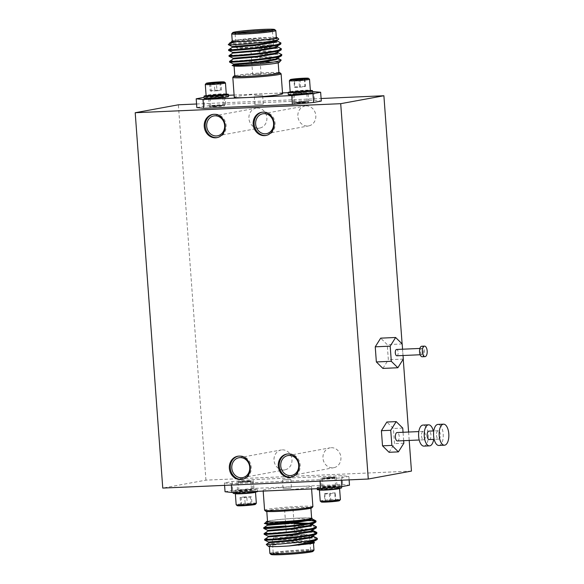<?xml version="1.0" encoding="UTF-8"?>
<svg xmlns="http://www.w3.org/2000/svg" width="584" height="584" viewBox="0 0 584 584"><rect width="100%" height="100%" fill="white"/><g stroke="black" fill="none" stroke-linecap="round" stroke-linejoin="round"><path stroke-width="0.44" stroke-dasharray="2.92 2.19" d="M422.195 356.773A5.263 2.424 87.5 0 0 424.364 351.072A5.263 2.424 87.5 0 0 421.728 346.254M420.524 351.772A3.161 1.453 87.5 0 0 422.101 354.671A3.161 1.453 87.5 0 0 423.4 351.247A3.161 1.453 87.5 0 0 421.823 348.356A3.161 1.453 87.5 0 0 420.524 351.772M396.879 355.78A3.161 1.453 87.5 0 0 398.179 352.356A3.161 1.453 87.5 0 0 396.602 349.466M245.236 504.751L240.608 505.313L241.696 505.576L252.368 504.547L245.236 504.751C247.047 503.598 248.945 503.496 250.945 504.452L251.536 503.831L252.025 504.707C250.419 503.839 248.879 504.029 247.404 505.269C245.441 504.313 243.535 504.415 241.696 505.576C241.258 504.43 240.9 504.342 240.608 505.313L242.864 504.218L245.236 504.751L244.659 496.889L251.448 496.845L252.025 504.707M255.376 504.372A9.096 0.511 -4.2 0 0 250.346 504.255A9.096 0.511 -4.2 0 0 240.447 505.05A9.096 0.511 -4.2 0 0 237.265 505.707M256.325 503.262A10.111 0.569 -4.2 0 0 250.463 503.174A10.111 0.569 -4.2 0 0 239.725 504.043A10.111 0.569 -4.2 0 0 236.162 504.744M255.493 492.159A10.111 0.569 -4.2 0 0 253.12 491.998A10.111 0.569 -4.2 0 0 238.914 492.976A10.111 0.569 -4.2 0 0 235.367 493.641M252.697 491.546A9.6 0.54 175.8 0 1 254.952 491.699A9.6 0.54 175.8 0 1 248.966 492.67A9.6 0.54 175.8 0 1 238.089 493.319A9.6 0.54 175.8 0 1 235.827 493.1A9.6 0.54 175.8 0 1 242.331 492.137A9.6 0.54 175.8 0 1 252.697 491.546M253.12 490.283A12.213 0.686 -4.2 0 0 257.42 489.436A12.213 0.686 -4.2 0 0 250.339 489.334A12.213 0.686 -4.2 0 0 237.359 490.385A12.213 0.686 -4.2 0 0 233.06 491.224A12.213 0.686 -4.2 0 0 240.141 491.334A12.213 0.686 -4.2 0 0 253.12 490.283M257.573 491.538A12.213 0.686 -4.2 0 0 250.492 491.429A12.213 0.686 -4.2 0 0 237.52 492.48A12.213 0.686 -4.2 0 0 233.213 493.327M336.435 500.897L335.377 501.138L335.566 500.138L336.435 500.897M321.331 502.006A9.096 0.511 175.8 0 1 321.346 501.926A9.096 0.511 175.8 0 1 330.865 500.758A9.096 0.511 175.8 0 1 339.457 500.656M320.236 501.043A10.111 0.569 175.8 0 1 320.266 500.992A10.111 0.569 175.8 0 1 330.705 499.7A10.111 0.569 175.8 0 1 340.399 499.561M328.69 489.326A9.6 0.54 -4.2 0 0 339.027 487.998A9.6 0.54 -4.2 0 0 330.245 488.129A9.6 0.54 -4.2 0 0 319.901 489.399A9.6 0.54 -4.2 0 0 328.69 489.326M319.455 489.918A10.111 0.569 175.8 0 1 330.325 488.604A10.111 0.569 175.8 0 1 339.567 488.458M317.17 487.465A12.213 0.686 -4.2 0 0 317.127 487.523A12.213 0.686 -4.2 0 0 328.843 487.355A12.213 0.686 -4.2 0 0 341.45 485.8A12.213 0.686 -4.2 0 0 341.494 485.735A12.213 0.686 -4.2 0 0 329.785 485.903A12.213 0.686 -4.2 0 0 317.17 487.465M317.287 489.618A12.213 0.686 175.8 0 1 317.324 489.56A12.213 0.686 175.8 0 1 329.938 488.005A12.213 0.686 175.8 0 1 341.647 487.83M306.038 526.272L288.89 526.571L263.815 528.484M266.698 527.294L263.778 527.732M317.397 539.185L313.17 538.163L289.744 538.222L264.676 540.134M316.973 538.09L313.112 537.433L289.686 537.492L264.632 539.382M316.966 533.36L312.739 532.338L289.314 532.396L264.245 534.309M311.776 531.549L289.262 531.666L264.209 533.557M316.535 527.534L309.162 526.352M316.112 526.439L311.352 525.724M309.111 525.622L285.81 525.98M311.002 543.609A22.112 1.248 175.8 0 1 286.248 546.062A22.112 1.248 175.8 0 1 269.333 546.091A22.112 1.248 175.8 0 1 271.772 545.332A22.112 1.248 175.8 0 1 296.526 542.879A22.112 1.248 175.8 0 1 313.44 542.85A22.112 1.248 175.8 0 1 311.002 543.609M313.98 550.186A22.112 1.248 -4.2 0 0 297.066 550.216A22.112 1.248 -4.2 0 0 272.312 552.676A22.112 1.248 -4.2 0 0 269.874 553.428M314.469 542.835L314.462 542.85A23.163 1.307 175.8 0 1 314.433 542.879C318.061 540.623 279.772 542.295 269.282 543.828L266.275 544.383M268.326 546.237A23.163 1.307 175.8 0 1 270.837 545.376A23.163 1.307 175.8 0 1 297.365 542.762A23.163 1.307 175.8 0 1 314.462 542.843M267.53 521.556A22.112 1.248 175.8 0 1 269.969 520.797A22.112 1.248 175.8 0 1 294.723 518.344A22.112 1.248 175.8 0 1 311.637 518.315M308.432 508.584A22.112 1.248 175.8 0 1 283.678 511.044A22.112 1.248 175.8 0 1 266.764 511.073A22.112 1.248 175.8 0 1 269.202 510.314A22.112 1.248 175.8 0 1 293.956 507.854A22.112 1.248 175.8 0 1 310.87 507.832A22.112 1.248 175.8 0 1 308.432 508.584M311.754 518.753L312.053 518.351L312.111 519.081L308.483 518.125L304.133 517.899L296.906 518.154A23.163 1.307 -4.2 0 0 269.034 520.84A23.163 1.307 -4.2 0 0 267.501 521.169M264.946 523.366L304.95 520.57M275.298 552.544A18.746 1.058 175.8 0 1 295.767 550.486A18.746 1.058 175.8 0 1 310.586 550.376A18.746 1.058 175.8 0 1 310.615 550.435A18.746 1.058 175.8 0 1 308.556 551.077A18.746 1.058 175.8 0 1 287.569 553.158A18.746 1.058 175.8 0 1 273.232 553.179A18.746 1.058 175.8 0 1 273.261 553.121A18.746 1.058 175.8 0 1 275.298 552.544M307.556 537.448A18.746 1.058 -4.2 0 0 309.615 536.806A18.746 1.058 -4.2 0 0 309.586 536.747A18.746 1.058 -4.2 0 0 294.767 536.857A18.746 1.058 -4.2 0 0 274.298 538.908A18.746 1.058 -4.2 0 0 272.261 539.492A18.746 1.058 -4.2 0 0 272.232 539.55A18.746 1.058 -4.2 0 0 286.569 539.528A18.746 1.058 -4.2 0 0 307.556 537.448M276.013 536.732A16.637 0.942 175.8 0 1 294.183 534.908A16.637 0.942 175.8 0 1 307.33 534.813A16.637 0.942 175.8 0 1 305.527 535.433A16.637 0.942 175.8 0 1 286.452 537.309A16.637 0.942 175.8 0 1 274.203 537.244A16.637 0.942 175.8 0 1 276.013 536.732M309.564 552.084A19.798 1.117 -4.2 0 0 311.71 551.347A19.798 1.117 -4.2 0 0 296.059 551.464A19.798 1.117 -4.2 0 0 274.443 553.632A19.798 1.117 -4.2 0 0 272.29 554.245A19.798 1.117 -4.2 0 0 286.861 554.318A19.798 1.117 -4.2 0 0 309.564 552.084M271.042 554.464A21.061 1.19 175.8 0 1 273.319 553.683A21.061 1.19 175.8 0 1 297.475 551.303A21.061 1.19 175.8 0 1 312.98 551.384M312.893 506.627A24.221 1.365 -4.2 0 0 294.365 506.656A24.221 1.365 -4.2 0 0 267.253 509.35A24.221 1.365 -4.2 0 0 264.589 510.175M308.761 487.538A24.221 1.365 175.8 0 1 276.239 490.509A24.221 1.365 175.8 0 1 263.121 490.253A24.221 1.365 175.8 0 1 265.793 489.429A24.221 1.365 175.8 0 1 298.314 486.457A24.221 1.365 175.8 0 1 311.425 486.706A24.221 1.365 175.8 0 1 308.761 487.538M265.757 511.219A23.163 1.307 175.8 0 1 268.268 510.358A23.163 1.307 175.8 0 1 294.832 507.744A23.163 1.307 175.8 0 1 311.885 507.832M287.036 536.243L294.971 535.776L287.036 536.243M292.555 509.284L284.612 509.759L292.555 509.284M258.661 47.757L250.726 48.224L258.661 47.757M253.142 74.715L261.077 74.241L253.142 74.715M304.666 79.439L304.855 78.439C303.286 79.555 301.621 79.606 299.869 78.606C298.132 79.847 296.307 80.03 294.387 79.161C294.307 80.337 294.139 80.468 293.898 79.534C295.621 80.534 297.285 80.483 298.884 79.366C300.775 80.242 302.6 80.059 304.366 78.818L304.666 79.439L305.432 78.563M289.401 80.687A10.111 0.569 175.8 0 1 299.555 79.417A10.111 0.569 175.8 0 1 309.513 79.227M290.182 91.805A10.111 0.569 175.8 0 1 290.212 91.754A10.111 0.569 175.8 0 1 301.081 90.44A10.111 0.569 175.8 0 1 310.345 90.323M309.863 90.9A9.6 0.54 -4.2 0 0 301.081 90.973A9.6 0.54 -4.2 0 0 290.737 92.301M288.27 94.564A12.213 0.686 175.8 0 1 288.313 94.498A12.213 0.686 175.8 0 1 300.928 92.944A12.213 0.686 175.8 0 1 312.637 92.776M290.284 91.907A12.213 0.686 175.8 0 1 310.257 90.44M214.218 82.432C216.182 83.388 218.088 83.286 219.927 82.132C220.365 83.271 220.723 83.359 221.015 82.388C219.562 83.629 218.022 83.819 216.387 82.95C214.576 84.103 212.678 84.206 210.678 83.249L210.087 83.87L209.598 82.994L211.97 83.527L213.094 83.176M225.439 82.928A10.111 0.569 -4.2 0 0 219.336 82.884A10.111 0.569 -4.2 0 0 208.86 83.738A10.111 0.569 -4.2 0 0 205.312 84.403M226.271 94.031A10.111 0.569 -4.2 0 0 223.884 93.834A10.111 0.569 -4.2 0 0 209.671 94.812A10.111 0.569 -4.2 0 0 206.108 95.513M206.67 96.002A9.6 0.54 175.8 0 1 212.656 95.031A9.6 0.54 175.8 0 1 223.533 94.389A9.6 0.54 175.8 0 1 225.796 94.601M228.563 96.477A12.213 0.686 -4.2 0 0 221.482 96.367A12.213 0.686 -4.2 0 0 208.503 97.418A12.213 0.686 -4.2 0 0 204.203 98.265M226.191 94.148A12.213 0.686 -4.2 0 0 208.349 95.323A12.213 0.686 -4.2 0 0 206.21 95.615M229.534 61.386L255.551 59.451A26.324 1.489 -4.2 0 0 237.184 61.24L265.757 61.67M229.57 62.13L237.184 61.24M228.322 44.515A26.324 1.489 175.8 0 1 231.184 43.705A26.324 1.489 175.8 0 1 235.06 43.099L253.303 42.019L276.728 41.96L280.583 42.617M228.329 44.683L253.354 42.749L276.779 42.69L281.006 43.712M228.68 49.735L253.733 47.844L277.159 47.786L281.013 48.443M228.716 50.48L253.784 48.574L277.21 48.516L281.437 49.538M229.103 55.56L254.157 53.67L277.582 53.611L281.437 54.268M229.147 56.305L254.215 54.4L277.634 54.341L281.868 55.363M276.356 37.909A22.112 1.248 -4.2 0 0 259.442 37.938A22.112 1.248 -4.2 0 0 234.688 40.391A22.112 1.248 -4.2 0 0 232.257 41.15M231.746 33.741A22.112 1.248 175.8 0 1 234.155 33.054A22.112 1.248 175.8 0 1 258.296 30.638A22.112 1.248 175.8 0 1 275.779 30.507M235.06 43.099L229.68 42.946M276.334 37.522A23.163 1.307 -4.2 0 0 239.535 39.602L264.121 38.245L278.758 38.96M234.118 65.583A22.112 1.248 -4.2 0 0 234.053 65.685A22.112 1.248 -4.2 0 0 250.967 65.656A22.112 1.248 -4.2 0 0 275.728 63.203A22.112 1.248 -4.2 0 0 278.159 62.444A22.112 1.248 -4.2 0 0 263.296 62.357A22.112 1.248 -4.2 0 0 238.798 64.554M278.933 72.927A22.112 1.248 -4.2 0 0 262.019 72.956A22.112 1.248 -4.2 0 0 237.265 75.416A22.112 1.248 -4.2 0 0 234.826 76.168M235.556 64.97A23.163 1.307 175.8 0 1 237.476 64.656L269.655 62.014A23.163 1.307 175.8 0 1 279.181 62.444M236.936 32.959A18.746 1.058 -4.2 0 0 235.075 33.565A18.746 1.058 -4.2 0 0 235.111 33.624A18.746 1.058 -4.2 0 0 249.93 33.514A18.746 1.058 -4.2 0 0 270.392 31.456A18.746 1.058 -4.2 0 0 272.436 30.879A18.746 1.058 -4.2 0 0 272.458 30.821A18.746 1.058 -4.2 0 0 270.531 30.492M238.141 46.552A18.746 1.058 175.8 0 1 259.121 44.472A18.746 1.058 175.8 0 1 273.458 44.45A18.746 1.058 175.8 0 1 273.436 44.508A18.746 1.058 175.8 0 1 271.399 45.092A18.746 1.058 175.8 0 1 250.93 47.143A18.746 1.058 175.8 0 1 236.111 47.253A18.746 1.058 175.8 0 1 236.075 47.195A18.746 1.058 175.8 0 1 238.141 46.552M269.684 47.267A16.637 0.942 -4.2 0 0 271.494 46.756A16.637 0.942 -4.2 0 0 259.245 46.691A16.637 0.942 -4.2 0 0 240.163 48.567A16.637 0.942 -4.2 0 0 238.36 49.187A16.637 0.942 -4.2 0 0 251.514 49.093A16.637 0.942 -4.2 0 0 269.684 47.267M232.833 77.292A24.221 1.365 175.8 0 1 235.469 76.54A24.221 1.365 175.8 0 1 261.917 73.891A24.221 1.365 175.8 0 1 281.065 73.752M282.51 92.914L269.45 93.491A24.221 1.365 -4.2 0 0 236.936 96.462A24.221 1.365 -4.2 0 0 234.264 97.294M278.904 72.54A23.163 1.307 -4.2 0 0 258.814 73.102A23.163 1.307 -4.2 0 0 236.33 75.453A23.163 1.307 -4.2 0 0 234.797 75.781M257.157 108.062A10.111 8.957 79.6 0 1 266.8 117.114A10.111 8.957 79.6 0 1 259.719 128.064A10.111 8.957 79.6 0 1 258.632 128.188A10.111 8.957 79.6 0 1 248.988 119.136A10.111 8.957 79.6 0 1 256.069 108.179A10.111 8.957 79.6 0 1 257.157 108.062M282.254 449.855A10.111 8.957 79.6 0 1 291.898 458.914A10.111 8.957 79.6 0 1 284.824 469.864A10.111 8.957 79.6 0 1 283.736 469.989A10.111 8.957 79.6 0 1 274.086 460.929A10.111 8.957 79.6 0 1 281.167 449.979A10.111 8.957 79.6 0 1 282.254 449.855M331.201 447.702A10.111 8.957 79.6 0 1 340.852 456.761A10.111 8.957 79.6 0 1 333.771 467.711A10.111 8.957 79.6 0 1 332.683 467.835A10.111 8.957 79.6 0 1 323.04 458.776A10.111 8.957 79.6 0 1 330.113 447.826A10.111 8.957 79.6 0 1 331.201 447.702M306.104 105.901A10.111 8.957 79.6 0 1 315.747 114.96A10.111 8.957 79.6 0 1 308.666 125.91A10.111 8.957 79.6 0 1 307.578 126.034A10.111 8.957 79.6 0 1 297.935 116.975A10.111 8.957 79.6 0 1 305.016 106.025A10.111 8.957 79.6 0 1 306.104 105.901M242.418 479.354A11.797 10.454 -100.4 0 0 242.9 479.281A11.797 10.454 -100.4 0 0 251.164 466.499A11.797 10.454 -100.4 0 0 239.907 455.936A11.797 10.454 -100.4 0 0 238.637 456.082A11.797 10.454 -100.4 0 0 238.162 456.184M217.321 137.554A11.797 10.454 -100.4 0 0 217.803 137.481A11.797 10.454 -100.4 0 0 226.059 124.706A11.797 10.454 -100.4 0 0 214.81 114.135A11.797 10.454 -100.4 0 0 213.54 114.282A11.797 10.454 -100.4 0 0 213.065 114.384M266.267 135.4A11.797 10.454 -100.4 0 0 266.749 135.327A11.797 10.454 -100.4 0 0 275.013 122.545A11.797 10.454 -100.4 0 0 263.756 111.982A11.797 10.454 -100.4 0 0 262.486 112.128A11.797 10.454 -100.4 0 0 262.012 112.23M291.365 477.201A11.797 10.454 -100.4 0 0 291.854 477.121A11.797 10.454 -100.4 0 0 300.11 464.346A11.797 10.454 -100.4 0 0 288.854 453.783A11.797 10.454 -100.4 0 0 287.591 453.921A11.797 10.454 -100.4 0 0 287.109 454.024M436.482 435.292A4.212 1.934 87.5 0 0 438.584 439.146A4.212 1.934 87.5 0 0 440.314 434.584A4.212 1.934 87.5 0 0 438.212 430.729A4.212 1.934 87.5 0 0 436.482 435.292M429.24 439.555A4.212 1.934 87.5 0 0 430.977 434.992A4.212 1.934 87.5 0 0 428.868 431.138M438.861 445.453A10.527 4.84 87.5 0 0 443.198 434.058A10.527 4.84 87.5 0 0 437.934 424.415M423.918 446.11A10.527 4.84 87.5 0 0 428.247 434.715A10.527 4.84 87.5 0 0 422.991 425.072M433.678 439.358A10.527 4.84 87.5 0 0 433.854 434.467A10.527 4.84 87.5 0 0 433.306 430.941M421.531 435.949A4.212 1.934 87.5 0 0 423.634 439.803A4.212 1.934 87.5 0 0 425.371 435.241A4.212 1.934 87.5 0 0 423.269 431.386A4.212 1.934 87.5 0 0 421.531 435.949M397.478 440.956A4.212 1.934 87.5 0 0 399.215 436.394A4.212 1.934 87.5 0 0 397.113 432.54M389.068 452.293L394.507 443.621L393.397 428.488L386.842 422.028M403.851 443.212L394.507 443.621M402.741 428.079L393.397 428.488M403.661 440.679L403.048 432.277M408.588 432.036L409.201 440.438M382.907 368.416L388.345 359.744L387.236 344.611L380.68 338.151M411.457 471.091L205.948 480.143L162.761 488.078M341.173 477.807L348.852 476.398L342.034 475.69L253.295 479.603L232.082 481.537L224.409 482.953L231.22 483.654L319.966 479.749L341.173 477.807L341.348 480.216M196.582 103.996L321.098 98.513M196.844 107.602L204.524 106.193L225.731 104.251L314.469 100.346L321.288 101.047M205.948 480.143L178.383 104.799M402.113 343.881L403.237 359.182M312.549 91.593L288.131 92.666M282.568 93.747A24.221 1.365 -4.2 0 0 269.45 93.491L234.104 95.046M228.475 95.294L204.137 97.36M232.855 41.479C231.133 41.274 231.622 40.916 234.323 40.413L253.273 39.31L273.327 39.398L276.955 40.354L276.655 40.756M232.293 47.289L232.235 46.567L234.753 46.238L253.704 45.136L273.757 45.224L277.378 46.18L277.079 46.581M232.673 52.392L254.128 50.961L274.188 51.049L277.809 51.998L277.51 52.407M278.276 58.364L274.662 57.604L254.609 57.509L233.155 58.933L233.096 58.21L235.607 57.882L254.558 56.779L274.611 56.874L278.232 57.823L277.933 58.232M233.527 64.043L233.578 64.766L244.353 63.839M250.288 62.802L261.544 62.43M234.323 40.413L239.535 39.602M281.006 59.678L272.37 59.006L255.551 59.451M231.87 41.457L253.332 40.033L273.385 40.128L277.006 41.077L276.955 40.354M232.301 47.282L253.755 45.859L273.808 45.953L277.437 46.902L277.378 46.18M232.666 52.385L232.717 53.115L254.186 51.684L274.239 51.779L277.86 52.728L277.809 51.998M277.926 58.196L278.291 58.553L278.232 57.823M313.827 91.535L314.469 100.346M225.731 104.251L225.081 95.447M203.874 97.382L204.524 106.193M221.358 82.264L220.745 82.979L221.591 90.25L216.963 90.812L216.387 82.95M219.964 82.57L220.504 89.994L221.591 90.25M216.963 90.812L211.255 91.119L210.678 83.249M211.255 91.119L210.174 90.856L209.598 82.994M210.174 90.856L214.802 90.294L214.27 83.103M214.802 90.294L220.504 89.994M294.387 79.161C294.307 80.337 294.139 80.468 293.898 79.534L294.475 87.403L299.461 87.228L298.884 79.366M299.921 79.293L300.446 86.476L294.964 87.023L294.416 79.548M294.964 87.023L294.475 87.403M299.461 87.228L304.943 86.68L304.366 78.818M304.943 86.68L305.432 86.301L304.855 78.439M305.432 86.301L300.446 86.476M225.052 491.757L232.731 490.348L253.938 488.406L342.684 484.501L349.495 485.202M313.82 542.375L310.199 541.426L290.138 541.332L268.676 542.762L268.625 542.04L290.087 540.609L310.141 540.696L313.769 541.653L313.82 542.375M313.389 536.55L309.768 535.601L289.715 535.513L268.246 536.937L268.195 536.214L289.664 534.783L309.717 534.871L313.338 535.827L313.389 536.55M312.608 530.403L312.907 530.002L312.966 530.732L309.337 529.776L289.284 529.688L267.822 531.111M312.184 524.578L312.484 524.176L312.52 524.709M309.009 523.957L305.87 523.768M294.088 523.709L285.664 523.994M284.16 524.06L267.392 525.286M314.886 520.227L296.906 518.154M316.112 521.716L315.732 521.337M313.469 542.054L313.769 541.653M313.039 536.229L313.338 535.827M312.907 530.002L309.286 529.046L289.233 528.958L267.771 530.389M312.484 524.176L308.958 523.235M294.029 522.979L284.109 523.33M312.053 518.351L304.133 517.899M231.22 483.654L231.322 485.056M320.068 481.15L319.966 479.749M224.584 485.355L224.409 482.953M232.082 481.537L232.731 490.348M253.938 488.406L253.295 479.603M342.034 475.69L342.684 484.501M349.108 479.873L348.852 476.398M324.908 501.86L335.866 500.758C334.143 499.758 332.478 499.816 330.88 500.926C328.996 500.057 327.164 500.24 325.405 501.481C325.164 500.546 324.996 500.671 324.908 501.86C326.478 500.744 328.142 500.685 329.894 501.685L324.908 501.86C324.996 500.671 325.164 500.546 325.405 501.481L324.828 493.611L324.332 493.991L324.908 501.86M335.377 501.138L329.894 501.685C331.632 500.451 333.457 500.269 335.377 501.138L334.8 493.276L335.289 492.896L335.566 500.138M330.88 500.926L330.303 493.064L324.828 493.611M324.332 493.991L329.318 493.823L329.894 501.685M329.318 493.823L334.8 493.276M335.289 492.896L330.303 493.064M240.265 505.437L240.878 504.722L240.031 497.451L244.659 496.889M250.945 504.452L250.368 496.59M251.448 496.845L246.82 497.407L247.404 505.269M246.82 497.407L241.119 497.707L241.696 505.576M241.119 497.707L240.031 497.451M403.296 359.087L388.345 359.744M402.186 343.954L387.236 344.611M403.033 355.51L402.566 349.203M291.014 488.319L283.072 488.793L291.014 488.319M282.89 479.836L290.832 479.369L282.89 479.836M334.975 477.814L328.449 478.617L322.857 478.537L332.953 478.026C334.157 477.639 331.931 477.654 326.288 478.092L334.975 477.814M335.588 486.202L323.01 487.092L329.551 486.253L335.588 486.202M322.492 486.932A7.687 0.431 175.8 0 1 331.099 486.078A7.687 0.431 175.8 0 1 336.975 486.07A7.687 0.431 175.8 0 1 336.128 486.333A7.687 0.431 175.8 0 1 327.522 487.187A7.687 0.431 175.8 0 1 321.645 487.195A7.687 0.431 175.8 0 1 322.492 486.932M321.842 478.121A7.687 0.431 175.8 0 1 330.449 477.267A7.687 0.431 175.8 0 1 336.333 477.259A7.687 0.431 175.8 0 1 335.486 477.522A7.687 0.431 175.8 0 1 326.879 478.376A7.687 0.431 175.8 0 1 320.996 478.384A7.687 0.431 175.8 0 1 321.842 478.121M330.449 478.354L323.353 478.143L322.66 478.61L327.544 477.551C322.623 478.07 322.113 478.296 326.011 478.23L333.617 477.865L334.303 477.398L332.303 477.267L327.544 477.551M326.288 478.092L332.303 477.267C335.603 477.281 334.668 477.537 329.486 478.019M246.66 481.034L250.762 481.413L238.323 482.406L249.952 481.749C251.098 481.428 251.208 481.165 250.288 480.953L246.66 481.034C241.009 481.45 238.936 481.749 240.44 481.939L240.148 482.333L249.952 481.749M249.317 490.304L251.543 489.874L247.879 489.815L238.936 490.794L249.317 490.304M240.148 482.333L250.748 481.092L251.543 489.874M238.418 490.633A7.687 0.431 175.8 0 1 247.025 489.779A7.687 0.431 175.8 0 1 252.908 489.772A7.687 0.431 175.8 0 1 252.062 490.034A7.687 0.431 175.8 0 1 243.455 490.889A7.687 0.431 175.8 0 1 237.571 490.896A7.687 0.431 175.8 0 1 238.418 490.633M237.776 481.829A7.687 0.431 175.8 0 1 246.382 480.975A7.687 0.431 175.8 0 1 252.259 480.961A7.687 0.431 175.8 0 1 251.412 481.223A7.687 0.431 175.8 0 1 242.805 482.077A7.687 0.431 175.8 0 1 236.929 482.092A7.687 0.431 175.8 0 1 237.776 481.829M250.762 481.413L240.739 482.092M243.09 481.88L239.637 481.873L240.031 482.282M250.748 481.092L250.288 480.953M254.682 95.681L262.618 95.207L254.682 95.681M262.8 104.164L254.865 104.631L262.8 104.164M212.926 105.784L210.7 106.222L214.364 106.273L222.329 105.558L213.109 105.901L223.132 105.23L212.926 105.784M212.306 97.397L210.079 97.835L213.744 97.886L222.686 96.907L212.306 97.397M223.205 97.068A7.687 0.431 -4.2 0 0 224.052 96.805A7.687 0.431 -4.2 0 0 218.168 96.813A7.687 0.431 -4.2 0 0 209.561 97.667A7.687 0.431 -4.2 0 0 208.714 97.93A7.687 0.431 -4.2 0 0 214.598 97.922A7.687 0.431 -4.2 0 0 223.205 97.068M223.847 105.879A7.687 0.431 -4.2 0 0 224.694 105.616A7.687 0.431 -4.2 0 0 218.817 105.624A7.687 0.431 -4.2 0 0 210.211 106.478A7.687 0.431 -4.2 0 0 209.364 106.741A7.687 0.431 -4.2 0 0 215.24 106.733A7.687 0.431 -4.2 0 0 223.847 105.879M223.132 105.23L219.095 105.689C213.437 106.098 211.364 106.405 212.875 106.595L212.065 106.478L212.539 106.149L215.525 106.536L212.875 106.595L213.109 105.901M219.095 105.689L223.314 105.529L222.686 96.907M222.723 105.609L215.525 106.536M294.789 102.485L306.731 101.988L305.987 101.623L295.234 102.346L295.789 102.85L301.921 102.667L305.33 101.842C306.527 101.448 304.308 101.47 298.665 101.901L307.352 101.623L294.789 102.485M294.175 94.097L306.753 93.206L300.212 94.039L294.175 94.097M298.665 101.901L304.738 101.915C308.045 101.937 307.104 102.185 301.921 102.667M307.272 93.367A7.687 0.431 -4.2 0 0 308.118 93.104A7.687 0.431 -4.2 0 0 302.242 93.111A7.687 0.431 -4.2 0 0 293.635 93.966A7.687 0.431 -4.2 0 0 292.788 94.228A7.687 0.431 -4.2 0 0 298.665 94.221A7.687 0.431 -4.2 0 0 307.272 93.367M307.921 102.171A7.687 0.431 -4.2 0 0 308.768 101.908A7.687 0.431 -4.2 0 0 302.884 101.923A7.687 0.431 -4.2 0 0 294.285 102.777A7.687 0.431 -4.2 0 0 293.438 103.04A7.687 0.431 -4.2 0 0 299.315 103.025A7.687 0.431 -4.2 0 0 307.921 102.171M302.826 102.163L298.446 102.879C294.548 102.945 295.059 102.718 299.979 102.207M422.101 354.671L420.166 354.751M254.952 491.699L255.412 492.093M257.42 489.436L257.559 491.334M339.027 487.998L339.479 488.385M317.127 487.523L317.214 488.706M269.333 546.091L269.363 546.478M266.793 511.46L266.764 511.073M309.615 536.806L310.615 550.435M307.33 534.813L309.586 536.747M310.586 550.376L311.71 551.347M263.187 491.086L263.121 490.253M293.015 509.146L294.971 535.776M261.077 74.241L259.121 47.611M234.053 65.685L234.082 66.072M273.458 44.45L272.458 30.821M271.494 46.756L273.436 44.508M272.436 30.879L273.407 29.755M217.496 135.824L259.719 128.064M242.601 477.624L284.824 469.864M291.547 475.464L333.771 467.711M266.443 133.67L308.666 125.91M242.9 479.281L241.944 479.457M217.803 137.481L216.839 137.656M266.749 135.327L265.793 135.503M291.854 477.121L290.89 477.296M438.584 439.146L434.153 439.336M423.634 439.803L419.202 440M423.269 431.386L418.83 431.583M438.212 430.729L433.781 430.926M287.591 453.921L286.627 454.104M262.486 112.128L261.53 112.303M213.54 114.282L212.583 114.457M238.637 456.082L237.681 456.257M262.793 113.785L305.016 106.025M287.89 455.578L330.113 447.826M238.944 457.739L281.167 449.979M213.846 115.939L256.069 108.179M235.111 33.624L233.987 32.653M238.36 49.187L236.111 47.253M236.075 47.195L235.075 33.565M278.159 62.444L278.188 62.831M210.079 83.87L209.254 83.154M294.139 80.154L293.321 79.453M252.675 74.854L250.726 48.224M284.612 509.759L286.569 536.389M311.593 488.954L311.425 486.706M313.462 542.018L314.28 542.412M267.341 524.563L267.392 525.293M273.261 553.121L272.29 554.245M274.203 537.244L272.261 539.492M272.232 539.55L273.232 553.179M310.9 508.219L310.87 507.832M341.494 485.735L341.56 486.64M319.901 489.399L319.506 489.852M325.084 500.868L324.332 501.736M335.632 500.145L336.442 500.846M233.06 491.224L233.147 492.407M235.827 493.1L235.432 493.56M251.543 503.831L252.368 504.547M421.823 348.356L419.889 348.444M290.832 479.369L291.474 488.173M282.43 479.982L283.072 488.793M322.397 478.705L323.01 487.092M336.333 477.259L336.975 486.07M320.996 478.384L321.645 487.195M334.997 477.778L335.61 486.165M252.259 480.961L252.908 489.772M236.929 482.092L237.571 490.896M238.323 482.406L238.936 490.794M263.267 104.018L262.618 95.207M254.865 104.631L254.215 95.827M210.7 106.222L210.079 97.835M224.694 105.616L224.052 96.805M209.364 106.741L208.714 97.93M307.374 101.594L306.753 93.206M308.768 101.908L308.118 93.104M293.438 103.04L292.788 94.228M294.767 102.514L294.154 94.126"/><path stroke-width="0.88" d="M424.531 346.129L421.728 346.254A5.263 2.424 87.5 0 0 419.56 351.955A5.263 2.424 87.5 0 0 422.195 356.773L424.999 356.649A5.263 2.424 87.5 0 0 427.167 350.947A5.263 2.424 87.5 0 0 424.531 346.129A5.263 2.424 87.5 0 0 422.363 351.831A5.263 2.424 87.5 0 0 424.999 356.649M419.889 348.444L396.602 349.466A3.161 1.453 87.5 0 0 395.302 352.889A3.161 1.453 87.5 0 0 396.879 355.78L420.166 354.751M235.432 493.56L235.367 493.641A10.111 0.569 -4.2 0 0 235.352 493.677L236.162 504.744A10.111 0.569 -4.2 0 0 236.184 504.773L237.265 505.707A9.096 0.511 -4.2 0 0 242.754 505.744A9.096 0.511 -4.2 0 0 252.186 504.977A9.096 0.511 -4.2 0 0 255.376 504.372L256.31 503.299A10.111 0.569 -4.2 0 0 256.325 503.262L255.515 492.195A10.111 0.569 -4.2 0 0 255.493 492.159L255.412 492.093M236.184 504.773A10.111 0.569 -4.2 0 0 242.287 504.824A10.111 0.569 -4.2 0 0 252.762 503.963A10.111 0.569 -4.2 0 0 256.31 503.299M235.352 493.677A10.111 0.569 -4.2 0 0 237.739 493.867A10.111 0.569 -4.2 0 0 251.952 492.896A10.111 0.569 -4.2 0 0 255.515 492.195M233.147 492.407L233.213 493.327A12.213 0.686 -4.2 0 0 240.294 493.429A12.213 0.686 -4.2 0 0 253.273 492.378A12.213 0.686 -4.2 0 0 257.573 491.538L257.559 491.334M339.479 488.385L339.567 488.458A10.111 0.569 175.8 0 1 339.581 488.487L340.399 499.561A10.111 0.569 175.8 0 1 340.384 499.597L339.45 500.671A9.096 0.511 175.8 0 1 339.435 500.685A9.096 0.511 175.8 0 1 339.45 500.671A9.096 0.511 175.8 0 1 330.296 501.831A9.096 0.511 175.8 0 1 321.331 502.006L320.251 501.072A10.111 0.569 175.8 0 1 320.236 501.043L319.419 489.969A10.111 0.569 175.8 0 1 319.433 489.939A10.111 0.569 175.8 0 1 319.455 489.918M340.384 499.597A10.111 0.569 175.8 0 1 340.363 499.612A10.111 0.569 175.8 0 1 330.208 500.882A10.111 0.569 175.8 0 1 320.251 501.072M339.581 488.487A10.111 0.569 175.8 0 1 339.552 488.538A10.111 0.569 175.8 0 1 328.683 489.859A10.111 0.569 175.8 0 1 319.419 489.969M341.56 486.64L341.647 487.83A12.213 0.686 175.8 0 1 341.603 487.896A12.213 0.686 175.8 0 1 328.996 489.45A12.213 0.686 175.8 0 1 317.287 489.618L317.214 488.706M266.749 528.024C262.523 528.52 262.924 528.659 267.968 528.447C277.685 528.045 305.22 525.293 313.243 523.052L315.805 522.132L310.031 525.388L291.226 528.432L267.771 530.396L263.837 528.498L263.778 527.732L267.399 525.286L290.847 523.337L309.659 520.293L312.111 519.081L312.053 518.351M285.81 525.98L266.698 527.294C256.982 528.316 271.896 527.885 291.197 525.717C301.045 524.629 308.374 523.498 313.192 522.33L315.688 521.439L315.455 520.585L311.747 518.716M267.771 530.389L267.822 531.119L264.194 533.579L264.26 534.323L268.202 536.221L268.246 536.937L264.618 539.404L264.691 540.149L268.633 542.047L268.676 542.762L266.26 544.456L279.787 544.062L305.162 541.558A26.324 1.489 -4.2 0 0 314.506 540.295A26.324 1.489 -4.2 0 0 316.813 539.762L317.397 539.185L316.973 538.09L313.031 536.192M305.162 541.558L314.477 539.798L317.338 538.463M267.603 539.674C263.377 540.163 263.778 540.309 268.822 540.098C278.546 539.696 306.074 536.937 314.097 534.703L316.659 533.776L316.915 532.637L311.776 531.549M267.552 538.944C257.843 539.966 272.757 539.528 292.051 537.368C301.899 536.273 309.228 535.141 314.046 533.973L316.915 532.637M267.18 533.849C257.464 534.871 272.378 534.433 291.679 532.272C301.526 531.177 308.856 530.046 313.674 528.878L316.229 527.958L316.484 526.812L312.177 524.541L309.009 523.957M267.122 533.119C257.413 534.141 272.327 533.71 291.628 531.542C301.468 530.447 308.805 529.323 313.615 528.148L316.484 526.812M309.162 526.352L306.038 526.272M311.352 525.724L309.111 525.622M269.363 546.478L269.874 553.428A22.112 1.248 -4.2 0 0 269.91 553.493A22.112 1.248 -4.2 0 0 287.394 553.362A22.112 1.248 -4.2 0 0 311.542 550.946A22.112 1.248 -4.2 0 0 313.951 550.259A22.112 1.248 -4.2 0 0 313.98 550.186L313.462 543.178M316.813 539.762L314.061 540.872C308.082 542.645 299.796 544.339 289.197 545.938A23.163 1.307 175.8 0 1 268.326 546.237L266.26 544.456M314.462 542.843A23.163 1.307 175.8 0 1 314.462 542.85L313.462 542.018M310.9 508.219L311.637 518.315A22.112 1.248 175.8 0 1 309.199 519.074A22.112 1.248 175.8 0 1 284.444 521.527A22.112 1.248 175.8 0 1 267.53 521.556L266.793 511.46M267.501 521.169A23.163 1.307 -4.2 0 0 266.516 521.556A23.163 1.307 -4.2 0 0 283.568 521.643A23.163 1.307 -4.2 0 0 310.133 519.03A23.163 1.307 -4.2 0 0 311.542 518.738L310.221 519.118C297.577 522.315 252.222 524.899 267.45 522.848M284.109 523.33L267.348 524.571L264.946 523.366L266.516 521.556M313.951 550.259L312.98 551.384A21.061 1.19 175.8 0 1 310.688 552.033A21.061 1.19 175.8 0 1 287.686 554.34A21.061 1.19 175.8 0 1 271.042 554.464L269.91 553.493M263.187 491.086L264.589 510.175A24.221 1.365 -4.2 0 0 264.632 510.248A24.221 1.365 -4.2 0 0 283.78 510.109A24.221 1.365 -4.2 0 0 310.221 507.459A24.221 1.365 -4.2 0 0 312.856 506.708A24.221 1.365 -4.2 0 0 312.893 506.627L311.593 488.954M312.856 506.708L311.885 507.832A23.163 1.307 175.8 0 1 309.367 508.547A23.163 1.307 175.8 0 1 284.072 511.08A23.163 1.307 175.8 0 1 265.757 511.219L264.632 510.248M304.855 78.439L298.884 79.366L293.321 79.453L304.855 78.439M290.336 79.606A9.096 0.511 175.8 0 1 299.468 78.468A9.096 0.511 175.8 0 1 308.432 78.293A9.096 0.511 175.8 0 1 308.418 78.365A9.096 0.511 175.8 0 1 298.767 79.548A9.096 0.511 175.8 0 1 290.314 79.628A9.096 0.511 175.8 0 1 290.336 79.606M308.432 78.293L309.513 79.227A10.111 0.569 175.8 0 1 309.535 79.256A10.111 0.569 175.8 0 1 309.498 79.307A10.111 0.569 175.8 0 1 299.059 80.592A10.111 0.569 175.8 0 1 289.372 80.738A10.111 0.569 175.8 0 1 289.379 80.701A10.111 0.569 175.8 0 1 289.401 80.687M309.535 79.256L310.345 90.323A10.111 0.569 175.8 0 1 310.33 90.359A10.111 0.569 175.8 0 1 310.308 90.381A10.111 0.569 175.8 0 1 299.446 91.695A10.111 0.569 175.8 0 1 290.197 91.841A10.111 0.569 175.8 0 1 290.182 91.805L289.372 80.738M290.197 91.841L290.737 92.301A9.6 0.54 -4.2 0 0 299.519 92.17A9.6 0.54 -4.2 0 0 309.863 90.9L310.33 90.359M310.257 90.44A12.213 0.686 175.8 0 1 312.484 90.673L312.637 92.776A12.213 0.686 175.8 0 1 312.593 92.834A12.213 0.686 175.8 0 1 299.986 94.389A12.213 0.686 175.8 0 1 288.27 94.564L288.116 92.462A12.213 0.686 175.8 0 1 288.16 92.403A12.213 0.686 175.8 0 1 290.284 91.907M312.484 90.673A12.213 0.686 175.8 0 1 312.44 90.739A12.213 0.686 175.8 0 1 299.833 92.294A12.213 0.686 175.8 0 1 288.116 92.462M209.598 82.994L216.387 82.95L221.358 82.264L214.218 82.432L210.167 83.249M209.437 82.731A9.096 0.511 -4.2 0 0 206.247 83.329A9.096 0.511 -4.2 0 0 211.277 83.446A9.096 0.511 -4.2 0 0 221.175 82.658A9.096 0.511 -4.2 0 0 224.358 81.994A9.096 0.511 -4.2 0 0 218.869 81.957A9.096 0.511 -4.2 0 0 209.437 82.731M206.247 83.329L205.312 84.403A10.111 0.569 -4.2 0 0 205.298 84.439A10.111 0.569 -4.2 0 0 211.16 84.527A10.111 0.569 -4.2 0 0 221.898 83.658A10.111 0.569 -4.2 0 0 225.461 82.957A10.111 0.569 -4.2 0 0 225.439 82.928L224.358 81.994M205.298 84.439L206.108 95.513A10.111 0.569 -4.2 0 0 206.13 95.542A10.111 0.569 -4.2 0 0 208.503 95.703A10.111 0.569 -4.2 0 0 222.708 94.732A10.111 0.569 -4.2 0 0 226.256 94.06A10.111 0.569 -4.2 0 0 226.271 94.031L225.461 82.957M226.256 94.06L225.796 94.601A9.6 0.54 175.8 0 1 219.292 95.564A9.6 0.54 175.8 0 1 208.926 96.156A9.6 0.54 175.8 0 1 206.67 96.002L206.13 95.542M206.21 95.615A12.213 0.686 -4.2 0 0 204.05 96.17L204.203 98.265A12.213 0.686 -4.2 0 0 211.284 98.367A12.213 0.686 -4.2 0 0 224.263 97.324A12.213 0.686 -4.2 0 0 228.563 96.477L228.41 94.382A12.213 0.686 -4.2 0 0 226.191 94.148M204.05 96.17A12.213 0.686 -4.2 0 0 211.131 96.272A12.213 0.686 -4.2 0 0 224.103 95.221A12.213 0.686 -4.2 0 0 228.41 94.382M277.502 52.37L281.809 54.633L278.94 55.976C270.918 58.21 243.389 60.97 233.666 61.371C228.629 61.583 228.22 61.437 232.454 60.948M281.809 54.633L281.554 55.779L275.787 59.035L256.975 62.079L233.527 64.043L229.57 62.13L229.534 61.386L233.155 58.933L233.096 58.21L229.162 56.32L229.089 55.582L232.724 53.108L232.666 52.385M281.554 55.779L278.999 56.706C270.969 58.94 243.44 61.692 233.724 62.094C228.68 62.305 228.271 62.167 232.505 61.67M231.636 43.128C227.877 43.143 229.629 42.654 236.885 41.668A23.163 1.307 -4.2 0 0 274.86 38.624A23.163 1.307 -4.2 0 0 277.371 37.763L278.758 38.96L278.634 39.413L276.414 40.172C266.632 42.734 228.694 45.574 228.329 44.683A26.324 1.489 175.8 0 1 228.286 44.603A26.324 1.489 175.8 0 1 228.322 44.515L231.87 41.457M276.648 40.719L280.955 42.982L278.086 44.326C273.276 45.494 265.939 46.625 256.091 47.72C236.797 49.881 221.883 50.319 231.593 49.297M232.301 47.282L228.68 49.735L228.731 50.501L232.673 52.392L236.213 52.283L256.12 50.428L274.933 47.384L280.7 44.129L278.145 45.056C273.327 46.224 265.997 47.355 256.15 48.45C236.848 50.611 221.935 51.049 231.651 50.027M277.072 46.545L281.386 48.808L278.517 50.151C273.699 51.319 266.37 52.45 256.522 53.545C237.228 55.706 222.314 56.144 232.023 55.122M281.386 48.808L281.13 49.954L278.568 50.881C273.757 52.049 266.421 53.18 256.573 54.275C237.279 56.436 222.365 56.874 232.074 55.852M280.955 42.982L280.7 44.129M231.717 33.814L232.257 41.15A22.112 1.248 -4.2 0 0 249.171 41.121A22.112 1.248 -4.2 0 0 273.925 38.668A22.112 1.248 -4.2 0 0 276.356 37.909L275.823 30.572A22.112 1.248 175.8 0 1 273.385 31.324A22.112 1.248 175.8 0 1 248.631 33.784A22.112 1.248 175.8 0 1 231.717 33.814A22.112 1.248 175.8 0 1 231.746 33.741L232.717 32.616A21.061 1.19 -4.2 0 0 248.222 32.697A21.061 1.19 -4.2 0 0 272.37 30.317A21.061 1.19 -4.2 0 0 274.655 29.536A21.061 1.19 -4.2 0 0 258.004 29.66A21.061 1.19 -4.2 0 0 235.009 31.967A21.061 1.19 -4.2 0 0 232.717 32.616M277.371 37.763A23.163 1.307 -4.2 0 0 276.334 37.522M238.798 64.554A22.112 1.248 -4.2 0 0 236.491 64.926A22.112 1.248 -4.2 0 0 234.118 65.583M234.082 66.072L234.826 76.168A22.112 1.248 -4.2 0 0 251.74 76.146A22.112 1.248 -4.2 0 0 276.495 73.686A22.112 1.248 -4.2 0 0 278.933 72.927L278.188 62.831M237.637 64.627L235.476 64.882C219.482 66.948 265.231 64.284 278.239 61.152L281.196 60.115L279.181 62.444A23.163 1.307 175.8 0 1 276.663 63.16A23.163 1.307 175.8 0 1 251.361 65.693A23.163 1.307 175.8 0 1 233.045 65.831L232.614 65.459L233.578 64.758L233.52 64.036L250.288 62.802M233.228 65.554A23.163 1.307 175.8 0 1 235.556 64.97M235.476 64.882L232.636 65.401M270.531 30.492A18.746 1.058 -4.2 0 0 253.923 31.12A18.746 1.058 -4.2 0 0 237.141 32.923A18.746 1.058 -4.2 0 0 236.936 32.959M236.126 31.916A19.798 1.117 175.8 0 1 258.836 29.682A19.798 1.117 175.8 0 1 273.407 29.755A19.798 1.117 175.8 0 1 271.253 30.368A19.798 1.117 175.8 0 1 249.638 32.536A19.798 1.117 175.8 0 1 233.987 32.653A19.798 1.117 175.8 0 1 236.126 31.916M279.94 72.781L281.065 73.752A24.221 1.365 175.8 0 1 281.108 73.825A24.221 1.365 175.8 0 1 278.444 74.65A24.221 1.365 175.8 0 1 251.324 77.344A24.221 1.365 175.8 0 1 232.804 77.373A24.221 1.365 175.8 0 1 232.833 77.292L233.804 76.168A23.163 1.307 -4.2 0 0 250.864 76.256A23.163 1.307 -4.2 0 0 277.429 73.642A23.163 1.307 -4.2 0 0 279.94 72.781A23.163 1.307 -4.2 0 0 278.904 72.54M232.804 77.373L234.264 97.294A24.221 1.365 -4.2 0 0 247.382 97.543A24.221 1.365 -4.2 0 0 279.904 94.572A24.221 1.365 -4.2 0 0 282.568 93.747L281.108 73.825M234.797 75.781A23.163 1.307 -4.2 0 0 233.804 76.168M214.934 115.814A10.111 8.957 79.6 0 1 224.577 124.874A10.111 8.957 79.6 0 1 217.496 135.824A10.111 8.957 79.6 0 1 216.408 135.948A10.111 8.957 79.6 0 1 206.765 126.889A10.111 8.957 79.6 0 1 213.846 115.939A10.111 8.957 79.6 0 1 214.934 115.814M240.031 457.615A10.111 8.957 79.6 0 1 249.675 466.667A10.111 8.957 79.6 0 1 242.601 477.624A10.111 8.957 79.6 0 1 241.513 477.741A10.111 8.957 79.6 0 1 231.863 468.689A10.111 8.957 79.6 0 1 238.944 457.739A10.111 8.957 79.6 0 1 240.031 457.615M288.978 455.462A10.111 8.957 79.6 0 1 298.628 464.514A10.111 8.957 79.6 0 1 291.547 475.464A10.111 8.957 79.6 0 1 290.46 475.588A10.111 8.957 79.6 0 1 280.816 466.536A10.111 8.957 79.6 0 1 287.89 455.578A10.111 8.957 79.6 0 1 288.978 455.462M263.88 113.661A10.111 8.957 79.6 0 1 273.524 122.713A10.111 8.957 79.6 0 1 266.443 133.67A10.111 8.957 79.6 0 1 265.355 133.787A10.111 8.957 79.6 0 1 255.712 124.735A10.111 8.957 79.6 0 1 262.793 113.785A10.111 8.957 79.6 0 1 263.88 113.661M240.674 479.595A11.797 10.454 -100.4 0 0 241.944 479.457A11.797 10.454 -100.4 0 0 250.2 466.682A11.797 10.454 -100.4 0 0 238.951 456.111A11.797 10.454 -100.4 0 0 237.681 456.257A11.797 10.454 -100.4 0 0 229.424 469.032A11.797 10.454 -100.4 0 0 240.674 479.595M238.162 456.184A11.797 10.454 -100.4 0 0 230.417 469.127A11.797 10.454 -100.4 0 0 241.63 479.42A11.797 10.454 -100.4 0 0 242.418 479.354M215.576 137.802A11.797 10.454 -100.4 0 0 216.839 137.656A11.797 10.454 -100.4 0 0 225.103 124.881A11.797 10.454 -100.4 0 0 213.846 114.318A11.797 10.454 -100.4 0 0 212.583 114.457A11.797 10.454 -100.4 0 0 204.32 127.232A11.797 10.454 -100.4 0 0 215.576 137.802M213.065 114.384A11.797 10.454 -100.4 0 0 205.32 127.334A11.797 10.454 -100.4 0 0 216.533 137.627A11.797 10.454 -100.4 0 0 217.321 137.554M264.523 135.641A11.797 10.454 -100.4 0 0 265.793 135.503A11.797 10.454 -100.4 0 0 274.049 122.728A11.797 10.454 -100.4 0 0 262.8 112.157A11.797 10.454 -100.4 0 0 261.53 112.303A11.797 10.454 -100.4 0 0 253.266 125.078A11.797 10.454 -100.4 0 0 264.523 135.641M262.012 112.23A11.797 10.454 -100.4 0 0 254.266 125.173A11.797 10.454 -100.4 0 0 265.479 135.466A11.797 10.454 -100.4 0 0 266.267 135.4M289.62 477.442A11.797 10.454 -100.4 0 0 290.89 477.296A11.797 10.454 -100.4 0 0 299.147 464.521A11.797 10.454 -100.4 0 0 287.897 453.958A11.797 10.454 -100.4 0 0 286.627 454.104A11.797 10.454 -100.4 0 0 278.371 466.879A11.797 10.454 -100.4 0 0 289.62 477.442M287.109 454.024A11.797 10.454 -100.4 0 0 279.364 466.974A11.797 10.454 -100.4 0 0 290.584 477.267A11.797 10.454 -100.4 0 0 291.365 477.201M433.781 430.926L428.868 431.138A4.212 1.934 87.5 0 0 427.138 435.701A4.212 1.934 87.5 0 0 429.24 439.555L434.153 439.336M443.541 424.166L437.934 424.415A10.527 4.84 87.5 0 0 433.598 435.817A10.527 4.84 87.5 0 0 438.861 445.453L444.468 445.205A10.527 4.84 87.5 0 0 448.797 433.81A10.527 4.84 87.5 0 0 443.541 424.166A10.527 4.84 87.5 0 0 439.204 435.569A10.527 4.84 87.5 0 0 444.468 445.205M433.306 430.941A10.527 4.84 87.5 0 0 428.59 424.831L422.991 425.072A10.527 4.84 87.5 0 0 418.655 436.474A10.527 4.84 87.5 0 0 423.918 446.11L429.517 445.869A10.527 4.84 87.5 0 0 433.678 439.358M428.59 424.831A10.527 4.84 87.5 0 0 424.261 436.226A10.527 4.84 87.5 0 0 429.517 445.869M418.83 431.583L397.113 432.54A4.212 1.934 87.5 0 0 395.375 437.102A4.212 1.934 87.5 0 0 397.478 440.956L419.202 440M403.048 432.277L402.741 428.079L396.186 421.611L386.842 422.028L381.403 430.693L382.513 445.826L389.068 452.293L398.405 451.877L403.851 443.212L403.661 440.679M396.186 421.611L390.74 430.284L381.403 430.693M390.74 430.284L391.857 445.417L382.513 445.826M391.857 445.417L398.405 451.877M321.098 98.513L383.892 95.747L402.113 343.881M383.892 95.747L340.706 103.682L368.27 479.026L162.761 488.078L135.203 112.727L340.706 103.682M409.201 440.438L411.457 471.091L368.27 479.026M402.566 349.203L402.186 343.954L395.631 337.486L380.68 338.151L375.242 346.816L376.351 361.949L382.907 368.416L397.85 367.752L403.296 359.087L403.033 355.51M135.203 112.727L178.383 104.799L196.582 103.996M320.638 92.243L321.288 101.047L313.608 102.463L292.401 104.397L203.655 108.31L196.844 107.602L196.195 98.798L203.013 99.499L291.752 95.593L312.966 93.652L320.638 92.243L312.549 91.593M403.237 359.182L408.588 432.036M288.131 92.666L282.51 92.914M234.104 95.046L228.475 95.294M204.137 97.36L196.195 98.798M278.634 39.413L274.502 41.566L255.697 44.603L232.242 46.567L228.308 44.676M281.13 49.954L275.356 53.21L256.551 56.254L233.104 58.218M265.757 61.67L269.655 62.014M281.196 60.115L277.926 58.196M236.885 41.668L231.863 41.464L232.235 40.909M276.955 40.354L277.006 41.077L274.553 42.289L255.748 45.333L235.834 47.187L232.293 47.289L232.235 46.567M277.378 46.18L277.437 46.902L274.984 48.114L256.179 51.158L232.717 53.115M277.809 51.998L277.86 52.728L275.414 53.94L256.602 56.984L233.147 58.94M278.232 57.823L278.291 58.553L275.838 59.765L257.033 62.809L233.578 64.766M232.855 41.479L231.841 41.179M274.655 29.536L275.779 30.507A22.112 1.248 175.8 0 1 275.823 30.572M292.401 104.397L291.752 95.593M203.013 99.499L203.655 108.31M312.966 93.652L313.608 102.463M213.094 83.176L214.218 82.432L214.27 83.103M219.927 82.132L219.964 82.57M294.416 79.548L294.387 79.161M299.869 78.606L299.921 79.293M349.108 479.873L349.495 485.202L341.822 486.618L320.609 488.553L231.87 492.465L225.052 491.757L224.584 485.355M289.197 545.938L311.367 543.587L313.82 542.375L313.769 541.653M268.676 542.762L292.131 540.806L310.943 537.762L313.389 536.55L313.338 535.827M268.246 536.937L291.708 534.981L310.513 531.936L312.966 530.732L312.907 530.002M267.822 531.119L291.277 529.162L310.089 526.118L312.535 524.906L312.484 524.176M305.87 523.768L294.088 523.709M285.664 523.994L284.16 524.06M311.367 543.587L314.433 542.879M315.805 522.132L316.068 521.154A26.324 1.489 175.8 0 1 315.688 521.439M315.732 521.337L311.345 520.651A26.324 1.489 175.8 0 1 315.732 520.943M304.95 520.57L311.345 520.651M311.995 518.205L311.542 518.738L311.995 518.205L311.622 518.074M298.453 545.164L311.316 542.865L317.083 539.601M268.633 542.047L292.08 540.083L310.885 537.039L316.659 533.776M268.202 536.221L291.65 534.258L310.462 531.214L316.229 527.958M308.958 523.235L294.029 522.979M267.348 524.571L290.796 522.607L309.608 519.563L312.133 518.497M315.506 520.629L316.024 521.074A26.324 1.489 175.8 0 1 316.068 521.154M231.322 485.056L231.87 492.465M320.609 488.553L320.068 481.15M341.348 480.216L341.822 486.618M395.631 337.486L390.185 346.159L391.302 361.292L397.85 367.752M391.302 361.292L376.351 361.949M390.185 346.159L375.242 346.816M290.314 79.628L289.379 80.701M312.601 530.367L316.543 532.265M267.341 524.563L267.392 525.293"/></g></svg>
